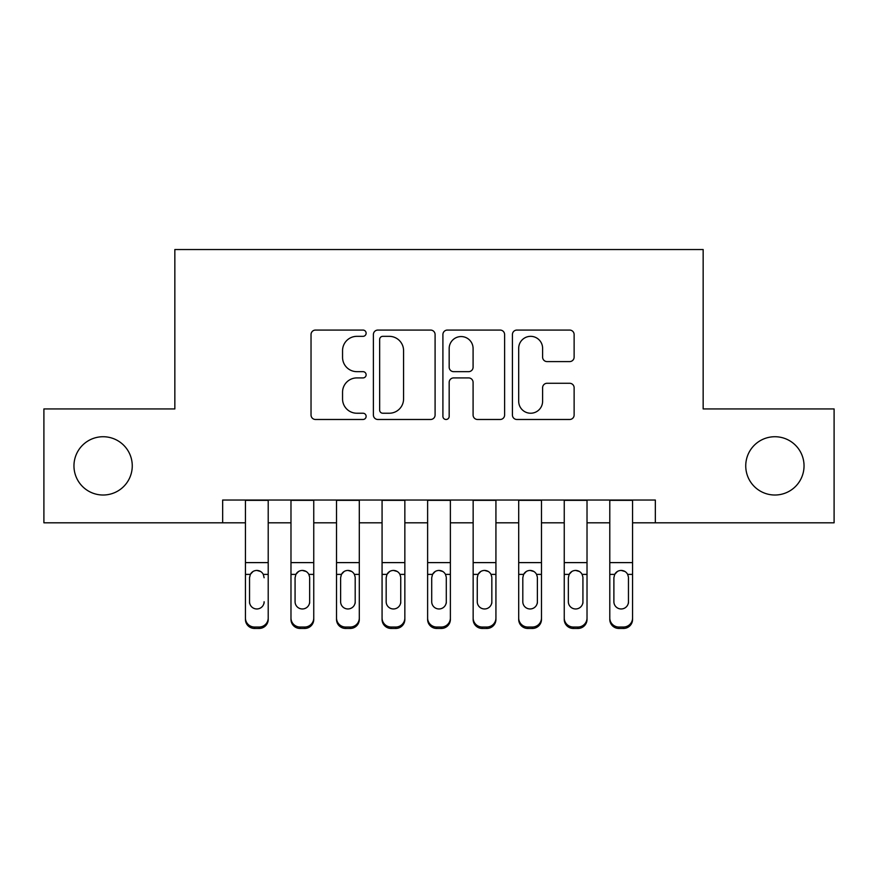 <?xml version="1.0" encoding="UTF-8"?>
<svg xmlns="http://www.w3.org/2000/svg" width="878" height="878" viewBox="0 0 878 878"><rect width="100%" height="100%" fill="white"/><g stroke="black" fill="none" stroke-linecap="round" stroke-linejoin="round"><path stroke-width="1.32" d="M366.126 333.201A3.128 3.128 0 0 0 362.998 330.073L315.498 330.073A4.467 4.467 0 0 0 311.031 334.551L311.031 415.02A4.467 4.467 0 0 0 315.498 419.486L362.998 419.486A3.128 3.128 0 0 0 366.126 416.359A3.128 3.128 0 0 0 362.998 413.231L356.852 413.231A14.3 14.3 0 0 1 342.552 398.919L342.552 392.214A14.3 14.3 0 0 1 356.852 377.913L362.998 377.913A3.128 3.128 0 0 0 366.126 374.785A3.128 3.128 0 0 0 362.998 371.657L356.852 371.657A14.3 14.3 0 0 1 342.552 357.346L342.552 350.64A14.3 14.3 0 0 1 356.852 336.34L362.998 336.34A3.128 3.128 0 0 0 366.126 333.201M745.74 465.867A29.15 29.15 0 0 0 774.89 495.016A29.15 29.15 0 0 0 804.039 465.867A29.15 29.15 0 0 0 774.89 436.728A29.15 29.15 0 0 0 745.74 465.867M73.961 465.867A29.15 29.15 0 0 0 103.11 495.016A29.15 29.15 0 0 0 132.26 465.867A29.15 29.15 0 0 0 103.11 436.728A29.15 29.15 0 0 0 73.961 465.867M569.646 361.593A4.467 4.467 0 0 0 574.124 357.126L574.124 334.551A4.467 4.467 0 0 0 569.646 330.073L516.901 330.073A4.467 4.467 0 0 0 512.423 334.551L512.423 415.02A4.467 4.467 0 0 0 516.901 419.486L569.646 419.486A4.467 4.467 0 0 0 574.124 415.02L574.124 387.747A4.467 4.467 0 0 0 569.646 383.28L547.071 383.28A4.467 4.467 0 0 0 542.604 387.747L542.604 401.268A11.963 11.963 0 0 1 530.641 413.231A11.963 11.963 0 0 1 518.689 401.268L518.689 348.292A11.963 11.963 0 0 1 530.641 336.34A11.963 11.963 0 0 1 542.604 348.292L542.604 357.126A4.467 4.467 0 0 0 547.071 361.593L569.646 361.593M222.661 522.805L43.9 522.805L43.9 408.939L174.843 408.939L174.843 249.539L703.157 249.539L703.157 408.939L834.1 408.939L834.1 522.805L655.339 522.805L655.339 500.032L222.661 500.032L222.661 522.805L245.434 522.805M435.093 334.551A4.467 4.467 0 0 0 430.615 330.073L377.869 330.073A4.467 4.467 0 0 0 373.391 334.551L373.391 415.02A4.467 4.467 0 0 0 377.869 419.486L430.615 419.486A4.467 4.467 0 0 0 435.093 415.02L435.093 334.551M447.385 330.073L500.131 330.073A4.467 4.467 0 0 1 504.609 334.551L504.609 415.02A4.467 4.467 0 0 1 500.131 419.486L477.555 419.486A4.467 4.467 0 0 1 473.088 415.02L473.088 382.38A4.467 4.467 0 0 0 468.622 377.913L453.641 377.913A4.467 4.467 0 0 0 449.174 382.38L449.174 416.359A3.128 3.128 0 0 1 446.046 419.486A3.128 3.128 0 0 1 442.907 416.359L442.907 334.551A4.467 4.467 0 0 1 447.385 330.073M268.207 522.805L290.98 522.805M313.753 522.805L336.526 522.805M359.3 522.805L382.073 522.805M404.846 522.805L427.619 522.805M450.381 522.805L473.154 522.805M495.927 522.805L518.7 522.805M541.474 522.805L564.247 522.805M587.02 522.805L609.793 522.805M632.566 522.805L655.339 522.805M382.786 336.34A3.128 3.128 0 0 0 379.658 339.468L379.658 410.103A3.128 3.128 0 0 0 382.786 413.231L389.261 413.231A14.3 14.3 0 0 0 403.573 398.919L403.573 350.64A14.3 14.3 0 0 0 389.261 336.34L382.786 336.34M473.088 348.522A11.963 11.963 0 0 0 461.126 336.559A11.963 11.963 0 0 0 449.174 348.522L449.174 367.18A4.467 4.467 0 0 0 453.641 371.657L468.622 371.657A4.467 4.467 0 0 0 473.088 367.18L473.088 348.522M245.434 500.032L245.434 618.002A9.109 9.032 -0 0 0 254.543 627.035L259.098 627.035A9.109 9.032 -0 0 0 268.207 618.002L268.207 619.429A9.109 9.032 180 0 1 259.098 628.461L259.098 627.035M268.207 575.814L268.207 619.429M264.113 603.164L264.113 601.737A7.287 7.233 180 0 1 256.826 608.97A7.287 7.233 180 0 0 264.113 601.737M249.539 603.164L249.539 601.737A7.287 7.233 180 0 0 256.826 608.97A7.287 7.233 180 0 1 249.539 601.737L249.539 577.186M253.018 571.49L250.34 574.388L249.539 577.746L250.34 574.388C251.745 571.863 253.907 570.535 256.826 570.426C259.723 570.535 261.885 571.852 263.301 574.388L264.113 577.746M260.623 571.49L256.826 570.426M268.207 500.032L268.207 618.002M254.543 627.035L254.543 628.461L259.098 628.461M254.543 628.461A9.109 9.032 180 0 1 245.434 619.429M313.753 575.814L313.753 619.429A9.109 9.032 180 0 1 304.644 628.461L304.644 627.035A9.109 9.032 -0 0 0 313.753 618.002L313.753 619.429M309.649 603.164L309.649 601.737A7.287 7.233 180 0 1 302.361 608.97A7.287 7.233 180 0 1 295.074 601.737L295.074 577.746L295.074 601.737A7.287 7.233 180 0 0 302.361 608.97M306.159 571.49L302.361 570.426C305.27 570.535 307.432 571.852 308.847 574.388L309.649 577.186M298.564 571.49L295.886 574.388L295.074 577.746L295.886 574.388C297.291 571.863 299.453 570.535 302.361 570.426M359.3 575.814L359.3 619.429A9.109 9.032 180 0 1 350.19 628.461L350.19 627.035A9.109 9.032 -0 0 0 359.3 618.002L359.3 619.429M355.195 603.164L355.195 601.737A7.287 7.233 180 0 1 347.907 608.97A7.287 7.233 180 0 1 340.62 601.737L340.62 577.746L340.62 601.737A7.287 7.233 180 0 0 347.907 608.97M351.705 571.49L347.907 570.426C350.816 570.535 352.978 571.852 354.394 574.388L355.195 577.186M344.11 571.49L341.432 574.388L340.62 577.746L341.432 574.388C342.837 571.863 344.999 570.535 347.907 570.426M404.846 575.814L404.846 619.429A9.109 9.032 180 0 1 395.737 628.461L395.737 627.035A9.109 9.032 -0 0 0 404.846 618.002L404.846 619.429M400.741 603.164L400.741 601.737A7.287 7.233 180 0 1 393.454 608.97A7.287 7.233 180 0 1 386.166 601.737L386.166 577.746L386.166 601.737A7.287 7.233 180 0 0 393.454 608.97M397.251 571.49L393.454 570.426C396.362 570.535 398.524 571.852 399.94 574.388L400.741 577.186M389.656 571.49L386.978 574.388L386.166 577.746L386.978 574.388C388.383 571.863 390.545 570.535 393.454 570.426M450.381 575.814L450.381 619.429A9.109 9.032 180 0 1 441.272 628.461L441.272 627.035A9.109 9.032 -0 0 0 450.381 618.002L450.381 619.429M446.287 603.164L446.287 601.737A7.287 7.233 180 0 1 439 608.97A7.287 7.233 180 0 1 431.713 601.737L431.713 577.746L431.713 601.737A7.287 7.233 180 0 0 439 608.97M442.797 571.49L439 570.426C441.908 570.535 444.059 571.852 445.475 574.388L446.287 577.186M435.203 571.49L432.525 574.388L431.713 577.746L432.525 574.388C433.93 571.863 436.092 570.535 439 570.426M313.753 500.032L313.753 618.002M300.089 627.035L300.089 628.461A9.109 9.032 180 0 1 290.98 619.429L290.98 618.002A9.109 9.032 -0 0 0 300.089 627.035L304.644 627.035M290.98 500.032L290.98 618.002M300.089 628.461L304.644 628.461M309.649 577.746L309.649 601.737M359.3 500.032L359.3 618.002M345.636 627.035L345.636 628.461A9.109 9.032 180 0 1 336.526 619.429L336.526 618.002A9.109 9.032 -0 0 0 345.636 627.035L350.19 627.035M336.526 500.032L336.526 618.002M345.636 628.461L350.19 628.461M355.195 577.746L355.195 601.737M404.846 500.032L404.846 618.002M391.182 627.035L391.182 628.461A9.109 9.032 180 0 1 382.073 619.429L382.073 618.002A9.109 9.032 -0 0 0 391.182 627.035L395.737 627.035M382.073 500.032L382.073 618.002M391.182 628.461L395.737 628.461M400.741 577.746L400.741 601.737M450.381 500.032L450.381 618.002M436.728 627.035L436.728 628.461A9.109 9.032 180 0 1 427.619 619.429L427.619 618.002A9.109 9.032 -0 0 0 436.728 627.035L441.272 627.035M427.619 500.032L427.619 618.002M436.728 628.461L441.272 628.461M446.287 577.746L446.287 601.737M495.927 575.814L495.927 619.429A9.109 9.032 180 0 1 486.818 628.461L486.818 627.035A9.109 9.032 -0 0 0 495.927 618.002L495.927 619.429M491.834 603.164L491.834 601.737A7.287 7.233 180 0 1 484.546 608.97A7.287 7.233 180 0 1 477.259 601.737L477.259 577.746L477.259 601.737A7.287 7.233 180 0 0 484.546 608.97M488.333 571.49L484.546 570.426C487.444 570.535 489.606 571.852 491.021 574.388L491.834 577.186M480.738 571.49L478.06 574.388L477.259 577.746L478.06 574.388C479.476 571.863 481.638 570.535 484.546 570.426M495.927 500.032L495.927 618.002M482.263 627.035L482.263 628.461A9.109 9.032 180 0 1 473.154 619.429L473.154 618.002A9.109 9.032 -0 0 0 482.263 627.035L486.818 627.035M473.154 500.032L473.154 618.002M482.263 628.461L486.818 628.461M491.834 577.746L491.834 601.737M541.474 575.814L541.474 619.429A9.109 9.032 180 0 1 532.364 628.461L532.364 627.035A9.109 9.032 -0 0 0 541.474 618.002L541.474 619.429M537.38 603.164L537.38 601.737A7.287 7.233 180 0 1 530.092 608.97A7.287 7.233 180 0 1 522.805 601.737L522.805 577.746L522.805 601.737A7.287 7.233 180 0 0 530.092 608.97M533.879 571.49L530.092 570.426C532.99 570.535 535.152 571.852 536.568 574.388L537.38 577.186M526.284 571.49L523.606 574.388L522.805 577.746L523.606 574.388C525.022 571.863 527.173 570.535 530.092 570.426M541.474 500.032L541.474 618.002M527.81 627.035L527.81 628.461A9.109 9.032 180 0 1 518.7 619.429L518.7 618.002A9.109 9.032 -0 0 0 527.81 627.035L532.364 627.035M518.7 500.032L518.7 618.002M527.81 628.461L532.364 628.461M537.38 577.746L537.38 601.737M587.02 575.814L587.02 619.429A9.109 9.032 180 0 1 577.911 628.461L577.911 627.035A9.109 9.032 -0 0 0 587.02 618.002L587.02 619.429M582.926 603.164L582.926 601.737A7.287 7.233 180 0 1 575.639 608.97A7.287 7.233 180 0 1 568.351 601.737L568.351 577.746L568.351 601.737A7.287 7.233 180 0 0 575.639 608.97M579.425 571.49L575.639 570.426C578.536 570.535 580.698 571.852 582.114 574.388L582.926 577.186M571.83 571.49L569.153 574.388L568.351 577.746L569.153 574.388C570.557 571.863 572.719 570.535 575.639 570.426M587.02 500.032L587.02 618.002M573.356 627.035L573.356 628.461A9.109 9.032 180 0 1 564.247 619.429L564.247 618.002A9.109 9.032 -0 0 0 573.356 627.035L577.911 627.035M564.247 500.032L564.247 618.002M573.356 628.461L577.911 628.461M582.926 577.746L582.926 601.737M632.566 575.814L632.566 619.429A9.109 9.032 180 0 1 623.457 628.461L623.457 627.035A9.109 9.032 -0 0 0 632.566 618.002L632.566 619.429M628.461 603.164L628.461 601.737A7.287 7.233 180 0 1 621.174 608.97A7.287 7.233 180 0 1 613.887 601.737L613.887 577.746L613.887 601.737A7.287 7.233 180 0 0 621.174 608.97M624.971 571.49L621.174 570.426C624.082 570.535 626.244 571.852 627.66 574.388L628.461 577.186M617.377 571.49L614.699 574.388L613.887 577.746L614.699 574.388C616.104 571.863 618.266 570.535 621.174 570.426M632.566 500.032L632.566 618.002M618.902 627.035L618.902 628.461A9.109 9.032 180 0 1 609.793 619.429L609.793 618.002A9.109 9.032 -0 0 0 618.902 627.035L623.457 627.035M609.793 500.032L609.793 618.002M618.902 628.461L623.457 628.461M628.461 577.746L628.461 601.737M263.301 574.388L268.207 574.388M245.434 574.388L250.34 574.388M245.434 562.611L268.207 562.611M245.434 500.35L268.207 500.35M308.847 574.388L313.753 574.388M290.98 574.388L295.886 574.388M290.98 562.611L313.753 562.611M290.98 500.35L313.753 500.35M354.394 574.388L359.3 574.388M336.526 574.388L341.432 574.388M336.526 562.611L359.3 562.611M336.526 500.35L359.3 500.35M399.94 574.388L404.846 574.388M382.073 574.388L386.978 574.388M382.073 562.611L404.846 562.611M382.073 500.35L404.846 500.35M445.475 574.388L450.381 574.388M427.619 574.388L432.525 574.388M427.619 562.611L450.381 562.611M427.619 500.35L450.381 500.35M491.021 574.388L495.927 574.388M473.154 574.388L478.06 574.388M473.154 562.611L495.927 562.611M473.154 500.35L495.927 500.35M536.568 574.388L541.474 574.388M518.7 574.388L523.606 574.388M518.7 562.611L541.474 562.611M518.7 500.35L541.474 500.35M582.114 574.388L587.02 574.388M564.247 574.388L569.153 574.388M564.247 562.611L587.02 562.611M564.247 500.35L587.02 500.35M627.66 574.388L632.566 574.388M609.793 574.388L614.699 574.388M609.793 562.611L632.566 562.611M609.793 500.35L632.566 500.35"/></g></svg>
